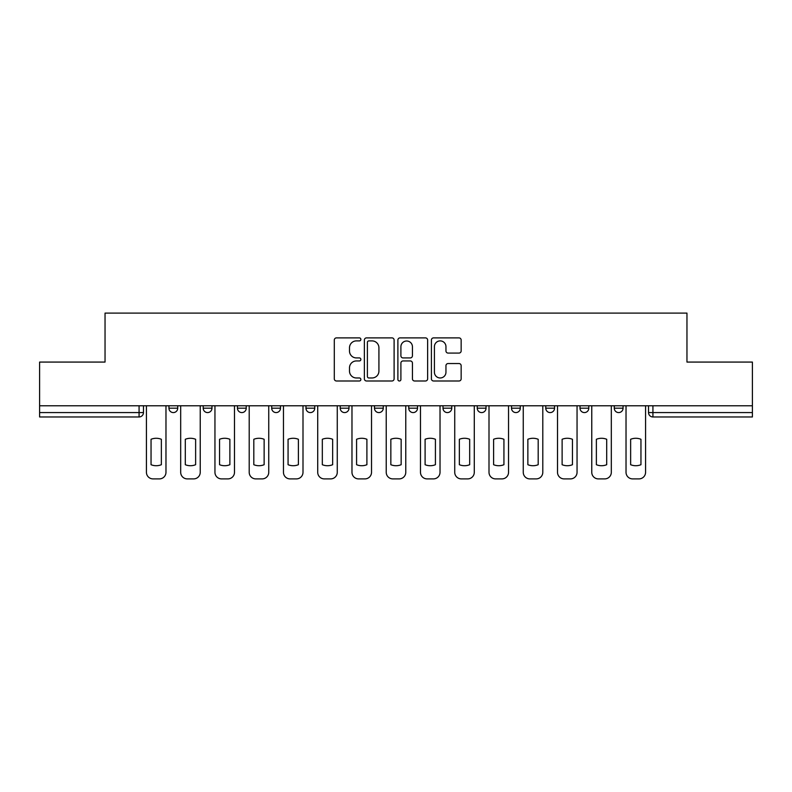 <?xml version="1.0" encoding="UTF-8"?>
<svg xmlns="http://www.w3.org/2000/svg" width="792" height="792" viewBox="0 0 792 792"><rect width="100%" height="100%" fill="white"/><g stroke="black" fill="none" stroke-linecap="round" stroke-linejoin="round"><path stroke-width="1.19" d="M360.865 339.392A1.505 1.505 0 0 0 359.36 337.887L336.452 337.887A2.158 2.158 0 0 0 334.303 340.035L334.303 378.833A2.158 2.158 0 0 0 336.452 380.992L359.36 380.992A1.505 1.505 0 0 0 360.865 379.487A1.505 1.505 0 0 0 359.36 377.972L356.39 377.972A6.9 6.9 0 0 1 349.5 371.082L349.5 367.844A6.9 6.9 0 0 1 356.39 360.944L359.36 360.944A1.505 1.505 0 0 0 360.865 359.439A1.505 1.505 0 0 0 359.36 357.925L356.39 357.925A6.9 6.9 0 0 1 349.5 351.034L349.5 347.797A6.9 6.9 0 0 1 356.39 340.897L359.36 340.897A1.505 1.505 0 0 0 360.865 339.392M545.767 405.771L545.767 408.187L554.548 408.187A4.396 4.396 0 0 1 550.153 412.582A4.396 4.396 0 0 1 545.767 408.187L545.767 405.771M442.995 405.771L442.995 408.187L451.777 408.187A4.396 4.396 0 0 1 447.381 412.582A4.396 4.396 0 0 1 442.995 408.187L442.995 405.771M374.477 405.771L374.477 408.187L383.259 408.187A4.396 4.396 0 0 1 378.873 412.582A4.396 4.396 0 0 1 374.477 408.187L374.477 405.771M340.223 405.771L340.223 408.187L349.005 408.187A4.396 4.396 0 0 1 344.619 412.582A4.396 4.396 0 0 1 340.223 408.187L340.223 405.771M271.705 405.771L271.705 408.187L280.497 408.187A4.396 4.396 0 0 1 276.101 412.582A4.396 4.396 0 0 1 271.705 408.187L271.705 405.771M458.994 353.083A2.158 2.158 0 0 0 461.152 350.925L461.152 340.035A2.158 2.158 0 0 0 458.994 337.887L433.561 337.887A2.158 2.158 0 0 0 431.402 340.035L431.402 378.833A2.158 2.158 0 0 0 433.561 380.992L458.994 380.992A2.158 2.158 0 0 0 461.152 378.833L461.152 365.686A2.158 2.158 0 0 0 458.994 363.538L448.104 363.538A2.158 2.158 0 0 0 445.955 365.686L445.955 372.21A5.762 5.762 0 0 1 440.184 377.972A5.762 5.762 0 0 1 434.422 372.21L434.422 346.668A5.762 5.762 0 0 1 440.184 340.897A5.762 5.762 0 0 1 445.955 346.668L445.955 350.925A2.158 2.158 0 0 0 448.104 353.083L458.994 353.083M39.6 405.771L39.6 362.073L105.039 362.073L105.039 313.107L686.961 313.107L686.961 362.073L752.4 362.073L752.4 405.771L39.6 405.771L39.6 412.582L143.471 412.582L143.471 405.771L143.471 412.582A4.396 4.396 0 0 1 139.075 416.968L39.6 416.968L39.6 412.582M394.109 340.035A2.158 2.158 0 0 0 391.961 337.887L366.528 337.887A2.158 2.158 0 0 0 364.37 340.035L364.37 378.833A2.158 2.158 0 0 0 366.528 380.992L391.961 380.992A2.158 2.158 0 0 0 394.109 378.833L394.109 340.035M400.039 337.887L425.472 337.887A2.158 2.158 0 0 1 427.63 340.035L427.63 378.833A2.158 2.158 0 0 1 425.472 380.992L414.592 380.992A2.158 2.158 0 0 1 412.434 378.833L412.434 363.102A2.158 2.158 0 0 0 410.276 360.944L403.059 360.944A2.158 2.158 0 0 0 400.9 363.102L400.9 379.487A1.505 1.505 0 0 1 399.396 380.992A1.505 1.505 0 0 1 397.891 379.487L397.891 340.035A2.158 2.158 0 0 1 400.039 337.887M648.529 405.771L648.529 412.582L752.4 412.582L752.4 416.968L652.925 416.968A4.396 4.396 0 0 1 648.529 412.582M752.4 405.771L752.4 412.582M623.057 405.771L623.057 408.187A4.396 4.396 0 0 1 618.671 412.582A4.396 4.396 0 0 1 614.275 408.187A4.396 4.396 0 0 0 618.671 412.582M614.275 405.771L614.275 408.187L623.057 408.187M588.803 405.771L588.803 408.187A4.396 4.396 0 0 1 584.407 412.582A4.396 4.396 0 0 1 580.021 408.187A4.396 4.396 0 0 0 584.407 412.582M580.021 405.771L580.021 408.187L588.803 408.187M554.548 405.771L554.548 408.187A4.396 4.396 0 0 1 550.153 412.582M520.294 405.771L520.294 408.187A4.396 4.396 0 0 1 515.899 412.582A4.396 4.396 0 0 1 511.503 408.187L520.294 408.187M511.503 405.771L511.503 408.187M486.031 405.771L486.031 408.187A4.396 4.396 0 0 1 481.645 412.582A4.396 4.396 0 0 1 477.249 408.187L486.031 408.187L486.031 405.771M477.249 405.771L477.249 408.187M451.777 405.771L451.777 408.187M417.523 405.771L417.523 408.187A4.396 4.396 0 0 1 413.127 412.582A4.396 4.396 0 0 1 408.741 408.187L417.523 408.187L417.523 405.771M408.741 405.771L408.741 408.187M383.259 405.771L383.259 408.187L383.259 405.771M349.005 408.187L349.005 405.771L349.005 408.187A4.396 4.396 0 0 1 344.619 412.582M314.751 405.771L314.751 408.187A4.396 4.396 0 0 1 310.355 412.582A4.396 4.396 0 0 1 305.969 408.187A4.396 4.396 0 0 0 310.355 412.582A4.396 4.396 0 0 0 314.751 408.187L314.751 405.771M305.969 405.771L305.969 408.187L314.751 408.187M280.497 405.771L280.497 408.187M246.233 405.771L246.233 408.187A4.396 4.396 0 0 1 241.847 412.582A4.396 4.396 0 0 1 237.451 408.187A4.396 4.396 0 0 0 241.847 412.582A4.396 4.396 0 0 0 246.233 408.187L237.451 408.187L237.451 405.771M203.197 405.771L203.197 408.187L211.979 408.187L211.979 405.771L211.979 408.187A4.396 4.396 0 0 1 207.593 412.582A4.396 4.396 0 0 1 203.197 408.187A4.396 4.396 0 0 0 207.593 412.582M168.944 405.771L168.944 408.187L177.725 408.187L177.725 405.771L177.725 408.187A4.396 4.396 0 0 1 173.329 412.582A4.396 4.396 0 0 1 168.944 408.187A4.396 4.396 0 0 0 173.329 412.582M139.075 405.771L139.075 416.968A4.396 4.396 0 0 0 143.471 412.582M368.894 340.897A1.505 1.505 0 0 0 367.389 342.411L367.389 376.467A1.505 1.505 0 0 0 368.894 377.972L372.022 377.972A6.9 6.9 0 0 0 378.923 371.082L378.923 347.797A6.9 6.9 0 0 0 372.022 340.897L368.894 340.897M412.434 346.777A5.762 5.762 0 0 0 406.672 341.005A5.762 5.762 0 0 0 400.9 346.777L400.9 355.776A2.158 2.158 0 0 0 403.059 357.925L410.276 357.925A2.158 2.158 0 0 0 412.434 355.776L412.434 346.777M151.044 439.283L151.044 464.716A13.721 13.721 0 0 0 161.36 464.716L161.36 439.283A13.721 13.721 0 0 0 151.044 439.283M146.431 405.771L146.431 472.309A6.583 6.583 0 0 0 153.024 478.893L159.39 478.893A6.583 6.583 0 0 0 165.974 472.309L165.974 405.771M185.298 439.283L185.298 464.716A13.721 13.721 0 0 0 195.624 464.716L195.624 439.283A13.721 13.721 0 0 0 185.298 439.283M180.685 405.771L180.685 472.309A6.583 6.583 0 0 0 187.278 478.893L193.644 478.893A6.583 6.583 0 0 0 200.237 472.309L200.237 405.771M219.552 439.283L219.552 464.716A13.721 13.721 0 0 0 229.878 464.716L229.878 439.283A13.721 13.721 0 0 0 219.552 439.283M214.949 405.771L214.949 472.309A6.583 6.583 0 0 0 221.532 478.893L227.898 478.893A6.583 6.583 0 0 0 234.491 472.309L234.491 405.771M253.816 439.283L253.816 464.716A13.721 13.721 0 0 0 264.132 464.716L264.132 439.283A13.721 13.721 0 0 0 253.816 439.283M249.203 405.771L249.203 472.309A6.583 6.583 0 0 0 255.786 478.893L262.162 478.893A6.583 6.583 0 0 0 268.745 472.309L268.745 405.771M288.07 439.283L288.07 464.716A13.721 13.721 0 0 0 298.386 464.716L298.386 439.283A13.721 13.721 0 0 0 288.07 439.283M283.457 405.771L283.457 472.309A6.583 6.583 0 0 0 290.05 478.893L296.416 478.893A6.583 6.583 0 0 0 302.999 472.309L302.999 405.771M322.324 439.283L322.324 464.716A13.721 13.721 0 0 0 332.65 464.716L332.65 439.283A13.721 13.721 0 0 0 322.324 439.283M317.711 405.771L317.711 472.309A6.583 6.583 0 0 0 324.304 478.893L330.67 478.893A6.583 6.583 0 0 0 337.263 472.309L337.263 405.771M356.578 439.283L356.578 464.716A13.721 13.721 0 0 0 366.904 464.716L366.904 439.283A13.721 13.721 0 0 0 356.578 439.283M351.975 405.771L351.975 472.309A6.583 6.583 0 0 0 358.558 478.893L364.924 478.893A6.583 6.583 0 0 0 371.517 472.309L371.517 405.771M390.842 439.283L390.842 464.716A13.721 13.721 0 0 0 401.158 464.716L401.158 439.283A13.721 13.721 0 0 0 390.842 439.283M386.229 405.771L386.229 472.309A6.583 6.583 0 0 0 392.812 478.893L399.188 478.893A6.583 6.583 0 0 0 405.771 472.309L405.771 405.771M425.096 439.283L425.096 464.716A13.721 13.721 0 0 0 435.422 464.716L435.422 439.283A13.721 13.721 0 0 0 425.096 439.283M420.483 405.771L420.483 472.309A6.583 6.583 0 0 0 427.076 478.893L433.442 478.893A6.583 6.583 0 0 0 440.025 472.309L440.025 405.771M459.35 439.283L459.35 464.716A13.721 13.721 0 0 0 469.676 464.716L469.676 439.283A13.721 13.721 0 0 0 459.35 439.283M454.737 405.771L454.737 472.309A6.583 6.583 0 0 0 461.33 478.893L467.696 478.893A6.583 6.583 0 0 0 474.289 472.309L474.289 405.771M493.614 439.283L493.614 464.716A13.721 13.721 0 0 0 503.93 464.716L503.93 439.283A13.721 13.721 0 0 0 493.614 439.283M489.001 405.771L489.001 472.309A6.583 6.583 0 0 0 495.584 478.893L501.95 478.893A6.583 6.583 0 0 0 508.543 472.309L508.543 405.771M527.868 439.283L527.868 464.716A13.721 13.721 0 0 0 538.184 464.716L538.184 439.283A13.721 13.721 0 0 0 527.868 439.283M523.255 405.771L523.255 472.309A6.583 6.583 0 0 0 529.838 478.893L536.214 478.893A6.583 6.583 0 0 0 542.797 472.309L542.797 405.771M562.122 439.283L562.122 464.716A13.721 13.721 0 0 0 572.448 464.716L572.448 439.283A13.721 13.721 0 0 0 562.122 439.283M557.509 405.771L557.509 472.309A6.583 6.583 0 0 0 564.102 478.893L570.468 478.893A6.583 6.583 0 0 0 577.051 472.309L577.051 405.771M596.376 439.283L596.376 464.716A13.721 13.721 0 0 0 606.702 464.716L606.702 439.283A13.721 13.721 0 0 0 596.376 439.283M591.763 405.771L591.763 472.309A6.583 6.583 0 0 0 598.356 478.893L604.722 478.893A6.583 6.583 0 0 0 611.315 472.309L611.315 405.771M630.64 439.283L630.64 464.716A13.721 13.721 0 0 0 640.956 464.716L640.956 439.283A13.721 13.721 0 0 0 630.64 439.283M626.027 405.771L626.027 472.309A6.583 6.583 0 0 0 632.61 478.893L638.976 478.893A6.583 6.583 0 0 0 645.569 472.309L645.569 405.771M652.925 405.771L652.925 416.968"/></g></svg>

